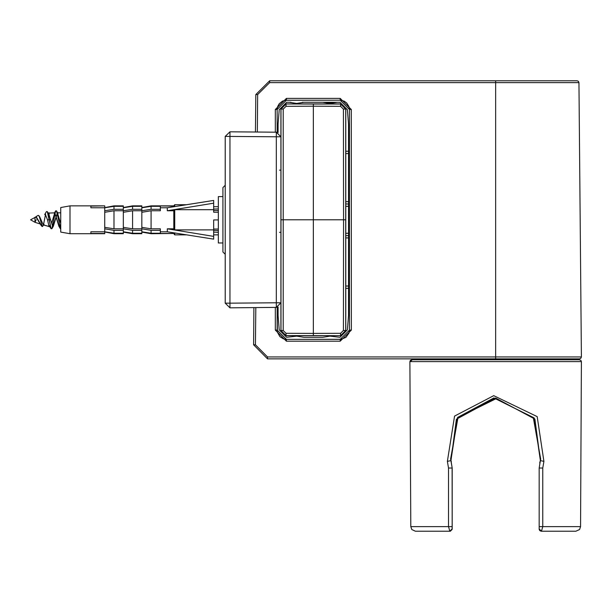 <?xml version="1.0" encoding="UTF-8"?>
<svg xmlns="http://www.w3.org/2000/svg" width="612" height="612" viewBox="0 0 612 612"><rect width="100%" height="100%" fill="white"/><g stroke="black" fill="none" stroke-linecap="round" stroke-linejoin="round"><path stroke-width="0.92" d="M280.87 302.772L276.28 307.408L276.28 302.772L280.87 302.772L276.28 307.408L229.928 307.813L225.254 303.177L229.928 303.177L229.928 131.779L225.254 136.415L276.28 136.813L276.28 302.772L229.928 303.177L229.928 307.813L225.254 303.177L225.254 136.415L229.928 131.779L276.28 132.184L276.28 136.813L280.87 136.813L276.28 132.184L280.87 136.813M225.254 254.324L222.936 252.006L222.936 187.586L225.254 185.268M255.778 307.591L255.456 344.808L267.505 356.964L267.505 358.839L579.526 358.839L580.857 358.28L581.385 356.964L495.659 356.964L495.659 358.839L576.32 358.839M267.505 356.964L495.659 356.964L495.659 82.589L578.99 82.589L578.447 81.304L577.131 80.753L269.693 80.753L269.693 82.589L257.637 94.539L255.785 94.539L255.456 132.001M277.182 307.316L277.412 332.155L279.891 336.654L283.387 338.841L286.447 339.362L341.221 339.308L345.964 337.342L348.932 333.158L349.452 330.098L349.444 109.517L348.924 106.45L346.729 102.961L344.196 101.164L340.173 100.246L340.203 98.348L351.326 109.471L349.467 109.487L340.203 100.223L286.431 100.223L277.16 109.487L277.71 106.45L279.21 103.734L282.438 101.164L285.422 100.307L340.173 100.246M428.744 359.764L437.442 359.764M541.444 531.247L539.164 528.929L539.18 526.626L580.536 526.634L579.533 529.495L575.9 531.247L541.184 531.231L539.799 530.566L539.18 529.449L539.141 521.263M449.874 531.247L415.41 531.247L450.386 531.185L452.13 529.449L452.176 521.271M553.875 359.764L562.566 359.764M568.885 359.764L569.703 359.764M569.596 359.764L570.154 359.764M421.018 359.764L421.637 359.764M421.722 359.764L420.008 359.764L422.785 359.764L422.785 358.839L422.785 359.764M39.849 223.357L35.917 216.977L34.976 217.773L34.976 217.268L34.976 222.324L35.312 221.521M38.984 215.692L42.366 226.585L41.838 226.272L36.131 216.602L38.258 215.37L39.642 216.625L43.314 224.925L50.123 226.746L49.136 225.262L49.136 226.746L47.507 219.792L45.189 214.078L44.661 214.605L46.466 211.614L47.315 211.591L46.466 211.607M48.524 213.534L49.136 214.965L49.136 212.846L49.136 214.965L49.136 212.846L49.136 214.965L50.475 219.792L49.136 219.792L47.315 211.591L48.578 213.619L52.793 226.746L57.429 212.846L60.343 222.523M141.831 231.948L151.103 233.463L173.816 233.463L174.275 233.891L174.275 232.927L174.275 234.159L173.816 233.463L151.103 233.7L141.831 232.063M141.831 207.522L151.103 205.892L173.816 205.892L174.275 205.425L174.275 206.657L174.275 205.425L173.816 206.122L151.103 205.892L141.831 207.636M218.308 212.196L213.672 212.196L213.672 209.702L174.741 209.702L174.741 229.89L213.672 229.89L213.672 219.93L218.308 219.93M222.936 196.62L218.308 196.62L218.308 242.972L222.936 242.972M174.275 228.727L174.275 229.99M174.275 210.865L174.275 210.337L173.816 210.757L173.816 228.827L174.275 229.255M151.103 230.319L160.375 230.319L160.375 233.248L151.103 233.248L151.103 230.319L141.831 228.827L141.831 206.336L132.567 206.336L123.295 207.751M114.023 230.319L123.295 230.319L123.295 233.248L114.023 233.248L114.023 230.319L104.751 228.827L104.751 231.833L114.023 233.248M132.567 230.319L141.831 230.319L141.831 233.248L132.567 233.248L132.567 230.319L123.295 228.827L123.295 206.336L114.023 206.336L104.751 207.751L104.751 228.827M160.375 207.751L167.321 207.751L167.321 210.757L173.816 210.757M160.375 209.266L151.103 209.266L151.103 206.336L160.375 206.336L160.375 210.757L151.103 210.757L151.103 228.827L160.375 228.827L160.375 230.319M173.816 228.827L167.321 228.827L167.321 231.833L213.672 239.131L213.672 229.89M104.751 212.272L114.023 210.757L114.023 228.827L123.295 228.827L123.295 230.319M123.295 212.272L132.567 210.757L132.567 228.827L141.831 228.827L141.831 230.319M69.998 233.7L60.726 232.063L60.726 207.522L69.998 205.892L69.998 233.7L104.751 233.7M104.751 231.833L90.851 231.833L90.851 233.463L104.751 233.463L104.751 231.948L114.023 233.7L123.295 233.7L123.295 233.248M90.851 206.122L90.851 207.751L90.851 206.122L104.751 205.892L104.751 207.636L114.023 205.892L123.295 205.892M123.295 233.7L114.023 233.7L104.751 231.948M123.295 231.948L132.567 233.7L141.831 233.7L141.831 233.248M141.831 206.336L141.831 205.892L132.567 205.892L123.295 207.636M174.275 210.337L174.275 229.469L174.741 229.89M141.831 209.266L132.567 209.266L132.567 206.336M123.295 209.266L114.023 209.266L114.023 206.336M213.672 209.702L213.672 200.453L186.515 204.729L174.741 204.729L174.741 206.588M269.693 82.589L495.659 82.589L495.659 80.753M275.308 132.169L275.308 109.471L286.431 98.348L286.462 100.246M351.326 109.471L351.334 330.105L340.211 341.228L286.424 341.228L286.424 339.392L277.152 330.12L277.152 307.316M340.211 341.228L340.211 339.392L349.452 330.098M452.192 528.929L452.13 468.035L448.535 468.05L447.41 461.372L454.555 416.114L493.708 395.689L537.221 416.657L543.907 461.379L540.404 460.622L534.199 417.981L493.846 397.991L457.539 417.468L450.914 460.614L452.169 468.027L450.952 460.607L447.41 461.372M415.41 531.247L411.784 529.495L410.782 526.634L452.138 526.626M174.741 233.004L174.741 234.855L174.275 234.396L174.741 234.855L186.515 234.855M571.203 359.764L569.634 359.764M280.87 301.747L280.87 299.283M539.738 463.016L540.687 459.184L533.297 417.476L495.735 398.84L458.036 417.445L450.623 459.184L451.35 461.907M539.134 521.516L539.141 468.027L540.358 460.614L534.896 419.067L495.605 397.999L456.391 419.189L450.952 460.607M410.782 526.634L409.91 361.615L410.415 360.346L411.662 359.764L572.258 359.764M280.87 139.49L280.87 137.654M419.335 359.764L579.533 359.764M409.91 361.615L581.4 361.615L580.895 360.346L579.09 359.764M411.769 359.764L419.044 359.764M280.87 302.458L280.87 300.959M280.87 210.467L280.87 211.071M174.741 204.729L174.275 205.196L174.741 204.729M280.87 109.028L280.87 330.564L285.972 335.659L340.662 335.659L345.757 330.564L345.757 109.028L340.662 103.925L285.972 103.925L280.87 109.028M280.87 232.315L279.493 232.315M280.87 170.167L279.493 170.167M280.954 219.792L313.313 219.792L313.313 106.205L340.601 106.297L343.401 109.097L343.569 219.792L313.313 219.792L313.313 333.387L286.026 333.295L283.234 330.495L283.234 109.097L286.026 106.297L313.313 106.205L313.313 104.009L340.578 104.009L345.681 109.104L345.681 330.48L340.578 335.583L340.601 333.295L313.313 333.387L313.313 335.583L286.056 335.583L280.954 330.48L280.954 109.104L286.056 104.009L286.026 106.297M313.313 335.583L340.655 335.651L345.749 330.557L343.401 330.495L340.601 333.295M343.401 330.495L343.569 219.792L345.673 219.792M343.401 109.097L345.749 109.035L340.655 103.933L345.749 109.035L345.749 330.557L340.655 335.651L285.98 335.651L280.885 330.557L285.98 335.651L286.026 333.295M313.313 104.009L285.98 103.933L280.885 109.035L285.98 103.933L340.655 103.933L340.601 106.297M253.697 333.869L253.674 336.715L253.697 333.869M255.456 344.808L253.605 344.808L267.505 358.839L253.605 344.808L253.926 307.607M255.785 94.539L269.693 80.753M277.19 132.276L277.19 109.517M286.424 341.228L275.301 330.105L277.175 330.098M477.115 358.839L477.115 359.764M514.195 358.839L514.195 359.764M447.93 359.764L447.93 358.839M543.38 358.839L543.38 359.764M302.267 102.303L339.966 102.303L347.379 109.724L348.542 124.121L348.542 315.471L347.379 329.868L339.966 337.281L329.998 336.126L322.769 337.281L303.866 337.281L296.629 336.126L286.668 337.281L279.248 329.868L278.093 315.471L278.093 307.025M278.093 132.567L278.093 124.121L279.248 109.724L286.668 102.303L290.998 102.303M337.235 102.303L329.998 103.466L322.769 102.303M325.507 102.564L327.734 102.892M328.858 102.969L329.776 103M329.975 103L331.092 102.977M332.217 102.892L334.466 102.564M303.866 102.303L296.629 103.466L289.392 102.303M345.757 203.98L348.542 203.995M348.542 235.597L345.757 235.612M345.757 288.328L348.542 288.344L345.757 288.328M345.757 151.263L348.542 151.248L345.757 151.263M420.046 359.764L419.121 359.764M421.132 359.764L420.582 359.764M420.107 359.764L422.295 359.764M478.041 359.764L437.863 359.764M539.18 526.626L539.187 468.035L540.358 460.614M543.907 461.379L542.79 468.05L539.141 468.027M452.192 521.516L452.169 468.027M513.269 359.764L550.509 359.764M553.455 359.764L550.456 359.764M571.057 359.764L570.636 359.764M420.651 359.764L420.192 359.764M542.79 468.05L542.79 526.634L541.482 531.247M452.146 528.929L449.828 531.247L448.527 526.634L448.535 468.05M43.314 224.918L44.079 224.459L42.366 226.585M45.617 214.192L43.697 223.74M36.139 216.61L34.976 217.773M60.726 229.064L56.488 210.857L55.692 210.865L51.852 228.72L51.064 228.735L49.136 219.792L47.507 219.792M34.976 221.842L36.207 219.792L35.32 221.529M59.387 226.746L54.751 212.846L51.844 222.531M49.603 226.325L51.064 228.735L47.912 213.228M53.313 226.31L57.429 212.846L57.941 213.274L56.488 210.857L55.692 210.865L51.852 228.72L53.321 226.31M58.874 226.325L60.336 228.735L58.874 226.318L54.751 212.846L54.231 213.282L55.692 210.865L54.231 213.274M213.672 234.855L218.308 234.855L213.672 234.855M213.672 206.688L218.308 206.688M90.851 207.751L104.751 207.751M151.103 206.336L141.831 207.751M167.321 207.751L213.672 200.453M160.375 231.833L167.321 231.833M141.831 231.833L151.103 233.248M123.295 231.833L132.567 233.248M213.672 203.192L167.321 210.757M174.275 210.123L174.741 209.702M167.321 228.827L213.672 236.393M114.023 228.827L104.751 227.32M132.567 228.827L123.295 227.32M151.103 228.827L141.831 227.32M114.023 210.757L123.295 210.757L132.567 209.266M132.567 210.757L141.831 210.757L151.103 209.266M151.103 210.757L141.831 212.272M213.672 230.364L218.308 230.563M218.308 232.308L213.672 232.078M213.672 209.09L218.308 208.891M114.023 209.266L104.751 210.757M123.295 206.336L114.023 206.122L104.751 207.636M90.851 231.833L90.851 233.463M283.234 330.495L280.885 330.557L280.885 109.035L283.234 109.097M257.637 94.539L257.315 132.016M349.444 109.517L349.483 330.12L351.334 330.105M340.188 339.362L286.447 339.362M277.16 132.276L277.16 109.487L275.308 109.471M275.301 330.105L275.301 307.415M286.431 98.348L340.203 98.348M443.249 359.764L443.249 358.839M424.17 358.839L424.17 359.764M425.501 358.839L425.501 359.764M439.936 359.764L439.936 358.839M438.651 359.764L438.651 358.839M551.374 358.839L551.374 359.764M552.667 358.839L552.667 359.764M567.148 359.764L567.148 358.839M565.817 359.764L565.817 358.839M548.061 358.839L548.061 359.764M568.51 358.839L568.51 359.764L568.525 358.839M422.8 359.764L422.8 358.839M345.757 201.662L348.542 201.677M345.757 206.298L348.542 206.313M345.757 233.294L348.542 233.279M348.542 237.915L345.757 237.93M345.757 286.011L348.542 286.026M345.757 153.581L348.542 153.566M412.236 359.764L410.384 361.615M578.99 82.589L581.385 356.964M442.843 359.764L442.843 358.839M548.467 358.839L548.467 359.764M580.536 526.634L581.4 361.615M579.082 359.764L572.22 359.764M34.976 222.324L40.216 223.961L34.976 222.324L30.6 219.792L35.917 216.977M48.264 213.114L54.751 212.846L48.264 213.114M41.226 225.583L39.834 223.372M57.429 212.846L60.726 212.846L57.429 212.846M213.672 229.064L218.308 229.064M213.672 210.528L218.308 210.528M43.697 225.048L49.863 226.746M34.976 217.268L35.557 217.084M57.941 213.267L56.488 210.857M69.998 205.892L104.751 205.892M123.295 232.063L132.567 233.7L141.831 233.7M123.295 207.522L132.567 205.892L141.831 205.892"/></g></svg>
